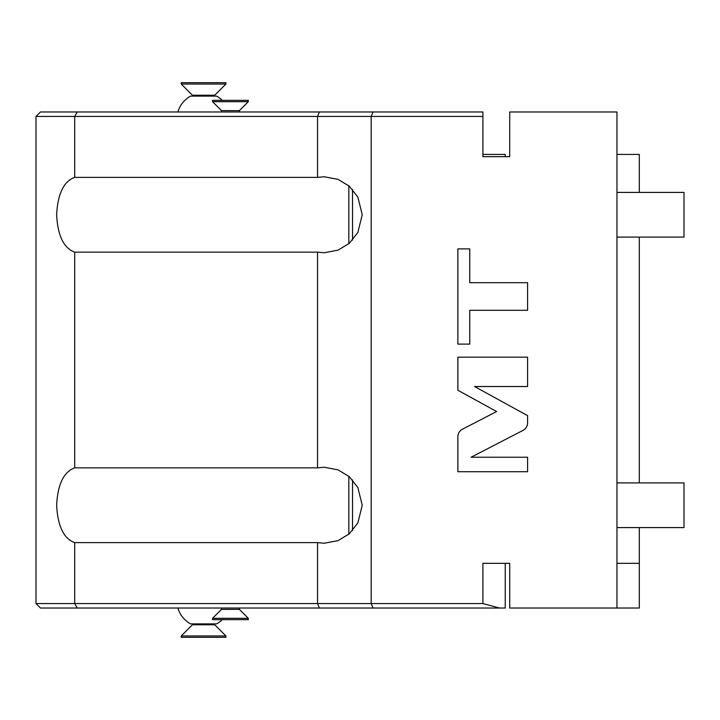 <?xml version="1.0" encoding="UTF-8"?>
<svg xmlns="http://www.w3.org/2000/svg" width="720" height="720" viewBox="0 0 720 720"><rect width="100%" height="100%" fill="white"/><g stroke="black" fill="none" stroke-linecap="round" stroke-linejoin="round"><path stroke-width="1.08" d="M505.242 563.337L505.242 608.031L319.392 608.031L317.547 603.558L371.169 603.558L371.169 116.442L482.895 116.442L482.895 156.663L509.706 156.663L509.706 111.969L616.968 111.969L616.968 563.337L639.306 563.337L639.306 608.031L616.968 608.031L616.968 563.337M499.572 608.031L482.895 603.558L482.895 563.337L509.706 563.337L509.706 608.031L616.968 608.031M482.895 116.442L482.895 111.969L40.473 111.969L36 116.442L36 603.558L40.473 608.031L319.392 608.031M482.895 603.558L371.169 603.558L373.023 608.031M462.411 429.228C459.495 430.857 457.983 433.341 457.866 436.68L457.866 471.726L527.589 471.726L527.589 457.227L471.114 457.227L523.053 430.371C525.96 428.733 527.472 426.24 527.589 422.901L527.589 415.629L474.561 386.523L527.589 386.523L527.589 357.183L457.866 357.183L457.866 390.258L496.629 411.534L462.411 429.228M469.746 310.302L527.589 310.302L527.589 282.69L469.746 282.69L469.746 248.895L457.866 248.895L457.866 344.097L469.746 344.097L469.746 310.302M482.895 154.431L505.242 154.431L505.242 156.663M74.7 177.372C63.738 181.35 57.717 193.815 56.637 214.758C57.717 235.701 63.738 248.166 74.7 252.153L74.7 467.847C63.738 471.834 57.717 484.299 56.637 505.242C57.717 526.185 63.738 538.65 74.7 542.628L74.7 603.558L317.547 603.558L317.547 542.628L324.252 543.231L338.049 540.63L349.236 533.853L357.858 522.945L362.232 505.242L357.858 487.53L349.236 476.631L338.049 469.845L324.252 467.253L317.547 467.847L317.547 252.153L324.252 252.747L338.049 250.155L349.236 243.369L357.858 232.47L362.232 214.758L357.858 197.055L349.236 186.147L338.049 179.37L324.252 176.769L317.547 177.372L74.7 177.372L74.7 116.442L371.169 116.442L373.023 111.969M36 603.558L74.7 603.558L77.283 608.031M36 116.442L74.7 116.442L77.283 111.969M317.547 177.372L317.547 116.442L319.392 111.969M317.547 542.628L74.7 542.628M317.547 467.847L74.7 467.847M317.547 252.153L74.7 252.153M348.831 243.72L348.831 185.796M348.831 196.884L348.831 214.758M348.831 534.204L348.831 476.28M177.867 111.969A26.811 26.811 0 0 1 190.602 96.111L216.567 96.111A26.811 26.811 0 0 1 222.291 100.35M214.758 95.211L214.758 96.111L192.411 96.111L192.411 95.211L214.758 95.211L225.927 84.042L225.927 82.701L181.242 82.701L181.242 84.042L225.927 84.042M192.411 95.211L181.242 84.042M239.382 111.969L239.382 110.628L248.319 101.691L248.319 100.35L212.571 100.35L212.571 101.691L248.319 101.691L239.382 110.628L239.382 111.969M221.508 111.969L221.508 110.628L239.382 110.628M221.508 110.628L212.571 101.691M616.968 527.589L684 527.589L684 482.895L616.968 482.895M616.968 237.105L684 237.105L684 192.411L616.968 192.411M616.968 154.431L639.306 154.431L639.306 192.411M639.306 237.105L639.306 482.895M639.306 527.589L639.306 563.337M222.291 619.65A26.811 26.811 0 0 1 216.567 623.889L190.602 623.889A26.811 26.811 0 0 1 177.867 608.031M213.192 623.889L214.758 623.889L214.758 624.789L192.411 624.789L192.411 623.889L193.977 623.889M214.758 624.789L225.927 635.958L225.927 637.299L181.242 637.299L181.242 635.958L225.927 635.958M192.411 624.789L181.242 635.958M221.508 608.031L221.508 609.372L239.382 609.372L248.319 618.309L248.319 619.65L212.571 619.65L212.571 618.309L248.319 618.309L239.382 609.372L239.382 608.031L239.382 609.372M221.508 609.372L212.571 618.309M352.548 240.093L352.548 189.423M352.548 530.577L352.548 479.907"/></g></svg>

